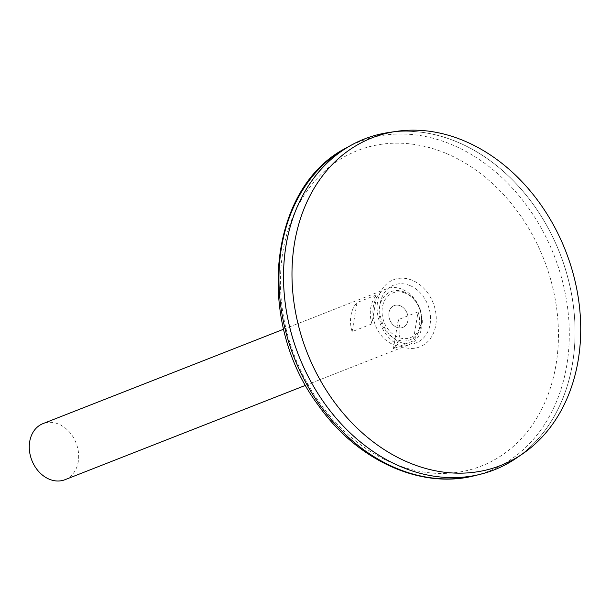 <?xml version="1.0" encoding="UTF-8"?>
<svg xmlns="http://www.w3.org/2000/svg" width="611" height="611" viewBox="0 0 611 611"><rect width="100%" height="100%" fill="white"/><g stroke="black" fill="none" stroke-linecap="round" stroke-linejoin="round"><path stroke-width="0.46" stroke-dasharray="3.06 2.29" d="M409.882 285.536A30.985 24.448 68.6 0 0 381.134 319.148A30.985 24.448 68.6 0 0 424.385 337.035A30.985 24.448 68.6 0 0 409.882 285.536M400.251 305.775A11.739 9.264 68.6 0 0 389.36 318.514A11.739 9.264 68.6 0 0 405.75 325.289A11.739 9.264 68.6 0 0 400.251 305.775A11.739 9.264 68.6 0 0 389.36 318.514A11.739 9.264 68.6 0 0 405.75 325.289A11.739 9.264 68.6 0 0 400.251 305.775M516.707 457.899A177.717 140.24 68.6 0 0 571.338 292.944A177.717 140.24 68.6 0 0 456.539 141.683A177.717 140.24 68.6 0 0 364.393 138.987A177.686 140.217 68.6 0 0 298.756 355.64A177.686 140.217 68.6 0 0 494.177 469.844A177.717 140.24 68.6 0 0 573.721 308.654A177.717 140.24 68.6 0 0 456.516 141.691A177.717 140.24 68.6 0 0 389.039 132.457M494.192 469.836L494.177 469.844A177.686 140.217 68.6 0 0 573.698 308.662A177.686 140.217 68.6 0 0 456.516 141.714A177.686 140.217 68.6 0 0 364.393 139.018L364.416 139.01A177.686 140.217 68.6 0 0 298.771 355.633A177.686 140.217 68.6 0 0 494.192 469.836A177.686 140.217 68.6 0 0 573.714 308.654A177.686 140.217 68.6 0 0 456.532 141.706A177.686 140.217 68.6 0 0 364.416 139.01M64.972 479.704A30.122 23.768 68.6 0 0 78.452 452.377A30.122 23.768 68.6 0 0 58.587 424.08A30.122 23.768 68.6 0 0 42.976 423.622M402.214 289.278A30.122 23.768 68.6 0 0 386.595 288.82A30.122 23.768 68.6 0 0 375.467 325.541A30.122 23.768 68.6 0 0 408.591 344.902A30.122 23.768 68.6 0 0 422.071 317.583A30.122 23.768 68.6 0 0 402.214 289.278M418.077 311.877L398.265 319.652A30.122 23.768 -111.4 0 1 393.408 348.713L413.212 340.938A30.122 23.768 68.6 0 0 418.077 311.877L413.212 340.938M371.946 323.876L352.135 331.643A30.122 23.768 -111.4 0 1 357 302.582L376.804 294.815A30.122 23.768 68.6 0 0 371.946 323.876L376.804 294.815M357 302.582L352.135 331.643M398.265 319.652L393.408 348.713M405.421 293.242A24.012 18.949 68.6 0 0 383.143 319.301A24.012 18.949 68.6 0 0 416.664 333.163A24.012 18.949 68.6 0 0 405.421 293.242M404.367 292.05A25.899 20.438 68.6 0 0 380.34 320.149A25.899 20.438 68.6 0 0 416.488 335.095A25.899 20.438 68.6 0 0 404.367 292.05M412.204 280.289A36.049 28.45 68.6 0 0 378.751 319.4A36.049 28.45 68.6 0 0 429.082 340.212A36.049 28.45 68.6 0 0 412.204 280.289M445.411 153.109A169.461 133.725 68.6 0 0 288.186 336.974A169.461 133.725 68.6 0 0 524.734 434.795A169.461 133.725 68.6 0 0 445.411 153.109M474.716 475.663A176.976 139.652 68.6 0 0 568.795 319.744A176.976 139.652 68.6 0 0 451.239 144.395A176.976 139.652 68.6 0 0 346.17 147.984M305.653 385.289L408.591 344.902M283.657 329.207L386.595 288.82"/><path stroke-width="0.92" d="M364.393 138.987A177.717 140.24 68.6 0 0 351.012 145.296A177.717 140.24 68.6 0 0 298.733 355.648A177.717 140.24 68.6 0 0 480.093 474.342A177.717 140.24 68.6 0 0 494.2 469.867M396.478 131.365L389.039 132.457A177.717 140.24 68.6 0 0 298.748 355.64A177.717 140.24 68.6 0 0 516.707 457.899L522.901 453.645A175.983 138.873 68.6 0 0 577.005 290.286A175.983 138.873 68.6 0 0 463.314 140.499A175.983 138.873 68.6 0 0 396.478 131.365A175.983 138.873 68.6 0 0 307.066 352.379A175.983 138.873 68.6 0 0 522.901 453.645M283.657 329.207L42.976 423.622A30.122 23.768 68.6 0 0 31.848 460.343A30.122 23.768 68.6 0 0 64.972 479.704L305.653 385.289M474.716 475.663C420.612 489.701 356.618 460.175 318.087 404.925C254.978 321.18 268.252 187.615 346.17 147.984A176.976 139.652 68.6 0 0 294.112 357.458A176.976 139.652 68.6 0 0 474.716 475.663L480.093 474.342M346.17 147.984L351.012 145.296"/></g></svg>
